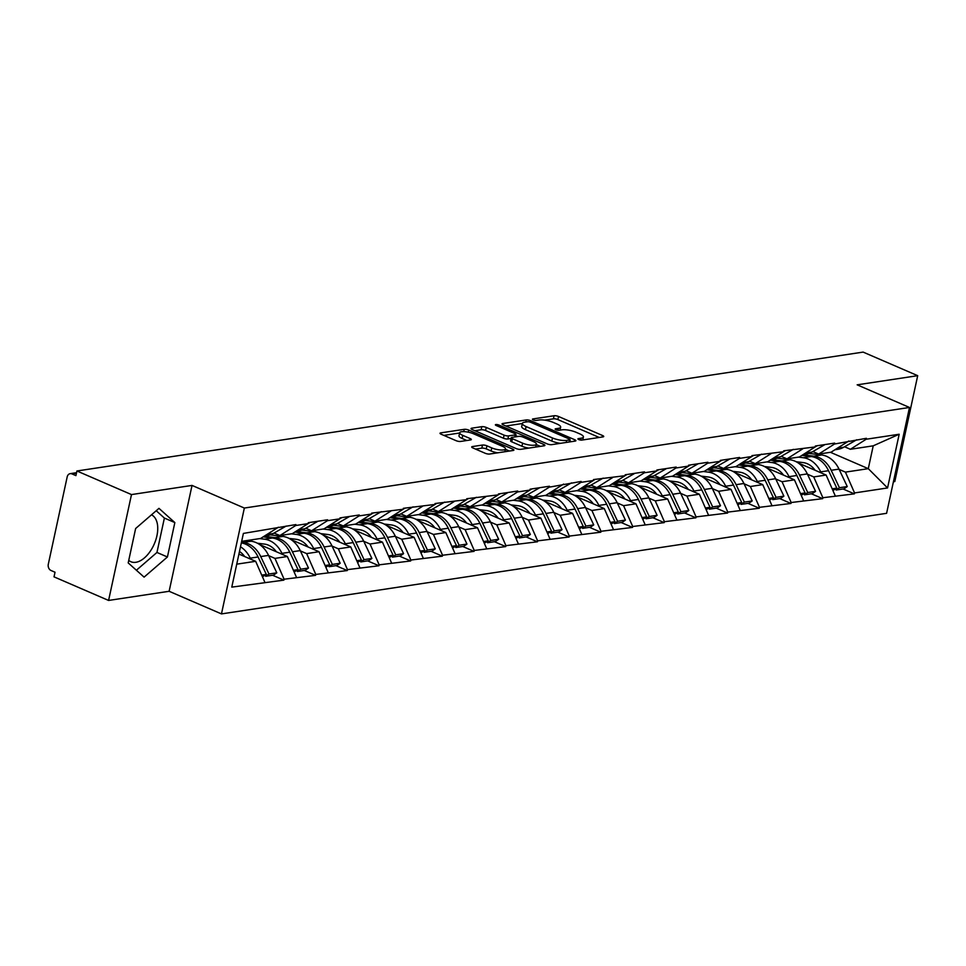 <?xml version="1.0" encoding="UTF-8"?>
<svg xmlns="http://www.w3.org/2000/svg" width="966" height="966" viewBox="0 0 966 966"><rect width="100%" height="100%" fill="white"/><g stroke="black" fill="none" stroke-linecap="round" stroke-linejoin="round"><path stroke-width="1.45" d="M578.719 439.554A2.258 0.616 12.2 0 0 581.834 440.085L603.013 436.886A3.224 0.881 12.2 0 0 603.726 436.511A3.224 0.881 12.2 0 0 602.567 435.521L558.541 416.491A3.224 0.881 12.2 0 0 554.098 415.742L532.906 418.942A2.258 0.616 12.2 0 0 532.423 419.208A2.258 0.616 12.2 0 0 533.232 419.896A2.258 0.616 12.2 0 0 536.335 420.427L539.076 420.005A10.312 2.826 12.2 0 1 553.289 422.432L556.959 424.014A10.312 2.826 12.2 0 1 560.654 427.153A10.312 2.826 12.2 0 1 558.396 428.361L555.655 428.771A2.258 0.616 12.2 0 0 555.16 429.037A2.258 0.616 12.2 0 0 555.969 429.725A2.258 0.616 12.2 0 0 559.085 430.256L561.826 429.846A10.312 2.826 12.2 0 1 576.038 432.261L579.697 433.843A10.312 2.826 12.2 0 1 583.404 436.994A10.312 2.826 12.2 0 1 581.146 438.19L578.405 438.612A2.258 0.616 12.2 0 0 577.909 438.866A2.258 0.616 12.2 0 0 578.719 439.554M128.756 560.377A25.611 14.405 113.4 0 0 130.905 561.729A25.611 14.405 113.4 0 0 135.856 562.297A25.611 14.405 113.4 0 0 155.731 540.139A25.611 14.405 113.4 0 0 151.481 514.83M472.41 446.57A3.224 0.881 12.2 0 0 471.71 446.944A3.224 0.881 12.2 0 0 472.857 447.934L485.21 453.271A3.224 0.881 12.2 0 0 489.653 454.032L513.188 450.47A3.224 0.881 12.2 0 0 513.888 450.096A3.224 0.881 12.2 0 0 512.729 449.105L468.703 430.075A3.224 0.881 12.2 0 0 464.26 429.327L440.738 432.877A3.224 0.881 12.2 0 0 440.025 433.263A3.224 0.881 12.2 0 0 441.184 434.241L456.109 440.689A3.224 0.881 12.2 0 0 460.54 441.45L470.611 439.928A3.224 0.881 12.2 0 0 471.323 439.542A3.224 0.881 12.2 0 0 470.164 438.564L462.762 435.364A8.622 2.367 12.2 0 1 459.671 432.732A8.622 2.367 12.2 0 1 464.706 431.669A8.622 2.367 12.2 0 1 473.437 433.758L502.417 446.28A8.622 2.367 12.2 0 1 505.508 448.912A8.622 2.367 12.2 0 1 500.473 449.975A8.622 2.367 12.2 0 1 491.754 447.898L486.924 445.809A3.224 0.881 12.2 0 0 482.481 445.048L472.41 446.57L472.193 447.584M192.029 485.415L131.485 494.58L76.918 470.985L863.133 352.095L917.7 375.677L857.156 384.83L909.489 407.459L244.35 508.044L192.029 485.415L169.135 591.289L221.468 613.905L244.35 508.044M547.227 443.889A3.224 0.881 12.2 0 0 551.671 444.65L575.205 441.088A3.224 0.881 12.2 0 0 575.905 440.713A3.224 0.881 12.2 0 0 574.746 439.735L530.72 420.705A3.224 0.881 12.2 0 0 526.277 419.944L502.755 423.506A3.224 0.881 12.2 0 0 502.042 423.881A3.224 0.881 12.2 0 0 503.201 424.859L547.227 443.889M544.196 445.785L520.662 449.335A3.224 0.881 12.2 0 1 516.218 448.586L472.193 429.556A3.224 0.881 12.2 0 1 471.034 428.566A3.224 0.881 12.2 0 1 471.746 428.192L481.817 426.67A3.224 0.881 12.2 0 1 486.248 427.431L504.107 435.147A3.224 0.881 12.2 0 0 508.551 435.895L515.228 434.893A3.224 0.881 12.2 0 0 515.929 434.519A3.224 0.881 12.2 0 0 514.781 433.529L496.186 425.499A2.258 0.616 12.2 0 1 495.377 424.811A2.258 0.616 12.2 0 1 496.693 424.533A2.258 0.616 12.2 0 1 498.975 425.076L543.737 444.42A3.224 0.881 12.2 0 1 544.896 445.398A3.224 0.881 12.2 0 1 544.196 445.785M221.468 613.905L886.595 513.32L909.489 407.459M272.593 575.253L283.883 580.131L284.089 579.214L274.96 558.396L268.681 555.667M283.883 580.131L231.78 587.123L243.384 533.413L295.898 524.574L295.705 525.504L308.094 523.632L308.299 522.703L327.595 519.78L327.389 520.71L339.79 518.839L339.984 517.909L359.28 514.987L359.086 515.916L371.475 514.045L371.681 513.115L403.172 509.251L403.365 508.321L434.857 504.457L435.062 503.528L466.554 499.663L466.759 498.734L498.251 494.87L498.444 493.952L517.752 491.03L517.547 491.96L529.936 490.076L530.141 489.158L549.437 486.236L549.243 487.166L581.134 481.442L580.928 482.372L593.329 480.5L593.522 479.571L625.014 475.707L625.219 474.777L644.515 471.855L644.322 472.785L656.711 470.913L656.904 469.983L676.212 467.061L676.007 467.991L688.396 466.119L688.601 465.189L707.897 462.267L707.704 463.197L720.093 461.325L720.298 460.396L739.594 457.473L739.388 458.403L751.79 456.532L751.983 455.602L783.474 451.738L783.68 450.808L815.171 446.944L815.376 446.014L834.672 443.104L834.467 444.022L866.369 438.31L866.164 439.24L899.177 434.241L887.561 487.951L854.548 492.938L845.431 472.12L839.14 469.404M843.052 488.989L854.355 493.868L854.548 492.938M854.355 493.868L822.863 497.731L813.734 476.914L807.443 474.197M811.355 493.771L822.658 498.661L822.863 497.731M822.658 498.661L791.166 502.525L782.049 481.708L775.758 478.991M779.671 498.565L790.961 503.455L791.166 502.525M790.961 503.455L759.469 507.319L750.353 486.502L744.062 483.785M747.974 503.358L759.276 508.249L759.469 507.319M759.276 508.249L727.784 512.113L718.656 491.296L712.365 488.579M716.277 508.152L727.579 513.043L727.784 512.113M727.579 513.043L696.088 516.907L686.971 496.089L680.68 493.372M684.592 512.946L695.894 517.836L696.088 516.907M695.894 517.836L664.403 521.7L655.274 500.883L648.983 498.166M652.895 517.74L664.197 522.63L664.403 521.7M664.197 522.63L632.706 526.494L623.577 505.677L617.298 502.948M621.198 522.534L632.501 527.412L632.706 526.494M632.501 527.412L601.009 531.288L591.892 510.471L585.601 507.742M589.514 527.327L600.816 532.206L601.009 531.288M600.816 532.206L569.324 536.082L560.195 515.252L553.904 512.535M557.817 532.121L569.119 536.999L569.324 536.082M569.119 536.999L537.627 540.863L528.511 520.046L522.22 517.329M526.132 536.915L537.422 541.793L537.627 540.863M537.422 541.793L505.93 545.657L496.814 524.84L490.523 522.123M494.435 541.709L505.737 546.587L505.93 545.657M505.737 546.587L474.246 550.451L465.117 529.634L458.826 526.917M462.738 546.49L474.04 551.381L474.246 550.451M474.04 551.381L442.549 555.245L433.432 534.427L427.141 531.711M431.053 551.284L442.356 556.175L442.549 555.245M442.356 556.175L410.852 560.038L401.735 539.221L395.444 536.504M399.356 556.078L410.659 560.968L410.852 560.038M410.659 560.968L379.167 564.832L370.038 544.015L363.747 541.298M367.66 560.872L378.962 565.762L379.167 564.832M378.962 565.762L347.47 569.626L338.354 548.809L332.062 546.092M335.975 565.665L347.277 570.556L347.47 569.626M347.277 570.556L315.785 574.42L306.657 553.603L300.366 550.886M304.278 570.459L315.58 575.35L315.785 574.42M315.58 575.35L284.089 579.214M274.09 533.039L279.899 535.55L295.705 525.504M308.094 523.632L292.3 533.679L279.899 535.55M274.96 558.396L287.361 556.513L259.492 544.474M252.537 541.467L249.494 540.151M296.477 577.342L287.361 556.513M305.775 528.245L311.595 530.757L327.389 520.71M339.79 518.839L323.984 528.885L311.595 530.757M306.657 553.603L319.046 551.731L291.189 539.68M284.221 536.673L281.191 535.357M328.174 572.548L319.046 551.731M337.472 523.451L343.292 525.963L359.086 515.916M371.475 514.045L355.681 524.091L343.292 525.963M338.354 548.809L350.743 546.937L322.873 534.886M315.918 531.88L312.875 530.563M359.871 567.754L350.743 546.937M369.157 518.657L374.977 521.169L390.783 511.123M403.172 509.251L387.378 519.297L374.977 521.169M370.038 544.015L382.439 542.143L354.57 530.092M347.603 527.086L344.572 525.77M391.556 562.961L382.439 542.143M400.854 513.864L406.674 516.375L422.468 506.329M436.861 503.262L419.063 514.504L406.674 516.375M401.735 539.221L414.124 537.35L386.255 525.299M379.3 522.292L376.257 520.976M423.253 558.167L414.124 537.35M432.551 509.07L438.371 511.582L454.165 501.535M466.554 499.663L450.76 509.71L438.371 511.582M433.432 534.427L445.821 532.556L417.952 520.505M410.997 517.498L407.954 516.182M454.938 553.373L445.821 532.556M464.235 504.276L470.056 506.8L485.85 496.741M498.251 494.87L482.457 504.916L470.056 506.8M465.117 529.634L477.518 527.762L449.649 515.711M442.682 512.705L439.651 511.388M486.635 548.579L477.518 527.762M495.932 499.482L501.752 502.006L517.547 491.96M529.936 490.076L514.141 500.122L501.752 502.006M496.814 524.84L509.203 522.968L481.334 510.917M474.378 507.911L471.336 506.607M518.331 543.786L509.203 522.968M527.629 494.689L533.449 497.212L549.243 487.166M561.632 485.282L545.838 495.341L533.449 497.212M528.511 520.046L540.9 518.174L513.031 506.136M506.075 503.117L503.032 501.813M550.016 538.992L540.9 518.174M559.314 489.907L565.134 492.418L580.928 482.372M593.329 480.5L577.523 490.547L565.134 492.418M560.195 515.252L572.584 513.381L544.727 501.342M537.76 498.335L534.729 497.019M581.713 534.198L572.584 513.381M591.011 485.113L596.831 487.625L612.625 477.578M625.014 475.707L609.22 485.753L596.831 487.625M591.892 510.471L604.281 508.587L576.412 496.548M569.457 493.541L566.414 492.225M613.41 529.404L604.281 508.587M622.696 480.319L628.516 482.831L644.322 472.785M656.711 470.913L640.917 480.959L628.516 482.831M623.577 505.677L635.978 503.793L608.109 491.754M601.154 488.748L598.111 487.432M645.095 524.623L635.978 503.793M654.393 475.526L660.213 478.037L676.007 467.991M690.412 464.924L672.602 476.166L660.213 478.037M655.274 500.883L667.663 498.999L639.806 486.961M632.839 483.954L629.796 482.638M676.792 519.829L667.663 498.999M686.089 470.732L691.91 473.243L707.704 463.197M720.093 461.325L704.299 471.372L691.91 473.243M686.971 496.089L699.36 494.218L671.491 482.167M664.536 479.16L661.493 477.844M708.476 515.035L699.36 494.218M717.774 465.938L723.594 468.45L739.388 458.403M751.79 456.532L735.995 466.578L723.594 468.45M718.656 491.296L731.057 489.424L703.188 477.373M696.22 474.366L693.19 473.05M740.173 510.241L731.057 489.424M749.471 461.144L755.291 463.656L771.085 453.609M783.474 451.738L767.68 461.784L755.291 463.656M750.353 486.502L762.742 484.63L734.872 472.579M727.917 469.573L724.874 468.256M771.87 505.447L762.742 484.63M781.168 456.35L786.988 458.862L802.782 448.816M815.171 446.944L799.377 456.99L786.988 458.862M782.049 481.708L794.438 479.836L766.569 467.785M759.614 464.779L756.571 463.463M803.555 500.654L794.438 479.836M812.853 451.557L818.673 454.08L834.467 444.022M848.873 440.955L831.062 452.197L818.673 454.08M813.734 476.914L826.135 475.043L798.266 462.992M791.299 459.985L788.268 458.669M835.252 495.86L826.135 475.043M844.55 446.763L850.37 449.287L866.164 439.24M845.431 472.12L868.289 468.667L873.228 445.821L850.37 449.287M830.422 452.293L868.289 468.667L887.561 487.951M873.228 445.821L899.177 434.241M893.417 481.756L894.806 481.551L917.7 375.677M131.485 494.58L108.59 600.441L54.024 576.859L55.026 572.222L51.041 570.508A4.927 3.84 -98.6 0 1 48.3 564.253L67.185 476.902A4.927 3.84 -98.6 0 1 70.192 473.654A4.927 3.84 -98.6 0 1 71.931 473.895L75.916 475.61L76.918 470.985M108.59 600.441L169.135 591.289M278.401 527.219L260.603 538.473L241.681 541.334M236.742 564.168L255.664 561.306L238.916 554.073M264.793 582.124L255.664 561.306M174.846 522.582L158.967 508.358L135.638 528.511L128.2 562.912L144.091 577.137L167.42 556.984L174.846 522.582L164.389 518.066L156.214 510.736M599.222 437.453L557.877 419.582A3.224 0.881 12.2 0 0 553.433 418.821L544.739 420.138M522.34 423.531L505.87 426.018M571.413 441.667L569.795 440.967M569.578 439.941A2.258 0.616 12.2 0 0 570.073 439.675A2.258 0.616 12.2 0 0 569.264 438.987L530.624 422.287A2.258 0.616 12.2 0 0 527.508 421.756L524.623 422.19A10.312 2.826 12.2 0 0 522.365 423.398A10.312 2.826 12.2 0 0 526.072 426.537L552.48 437.96A10.312 2.826 12.2 0 0 566.692 440.375L569.578 439.941L569.131 442.005M522.365 423.398L521.7 426.489A10.312 2.826 12.2 0 0 525.395 429.629L526.072 426.537M560.365 443.334A10.312 2.826 12.2 0 1 551.815 441.051L525.395 429.629M474.861 430.703L481.14 429.761L481.817 426.67M511.111 438.504L507.875 438.987A3.224 0.881 12.2 0 1 503.443 438.226L485.584 430.51A3.224 0.881 12.2 0 0 481.14 429.761M515.687 435.666L517.655 436.523M536.311 444.589L540.405 446.352M522.63 443.153A8.622 2.367 12.2 0 0 531.36 445.229A8.622 2.367 12.2 0 0 536.396 444.167A8.622 2.367 12.2 0 0 533.304 441.534L523.089 437.127A3.224 0.881 12.2 0 0 518.657 436.366L511.968 437.381A3.224 0.881 12.2 0 0 511.268 437.755A3.224 0.881 12.2 0 0 512.427 438.733L522.63 443.153L521.966 446.244A8.622 2.367 12.2 0 0 528.813 448.103M511.268 437.755L510.603 440.846A3.224 0.881 12.2 0 0 511.751 441.824L512.427 438.733M521.966 446.244L511.751 441.824M497.683 452.812A8.622 2.367 12.2 0 1 491.078 450.977L486.248 448.888A3.224 0.881 12.2 0 0 481.817 448.139L475.526 449.081M459.671 432.732L459.007 435.823A8.622 2.367 12.2 0 0 462.098 438.455L462.762 435.364M466.832 440.496L462.098 438.455M459.611 433.01L443.853 435.4M509.396 451.037L505.423 449.323M136.387 570.242L156.951 552.455L164.389 518.066M156.951 552.455L167.42 556.984M796.141 461.724L803.217 462.605A22.001 17.159 81.4 0 1 815.159 470.297M802.843 454.793L813.77 456.145A26.927 20.998 -98.6 0 1 831.183 470.297L839.442 487.733L847.267 486.55L839.007 469.114L831.183 470.297M809.025 453.404L821.595 454.962A26.927 20.998 81.4 0 1 839.007 469.114M798.484 457.123L803.301 457.727A26.927 20.998 81.4 0 1 820.726 471.879L821.209 472.917M801.889 455.397L811.126 456.544L803.301 457.727M847.267 486.55L843.994 488.844L836.17 490.028L839.442 487.733M835.65 488.941L836.17 490.028M834.914 449.758L837.86 449.311A26.927 20.998 -98.6 0 0 843.741 447.234L856.685 439.772M812.672 451.665A26.927 20.998 -98.6 0 0 813.638 451.895M832.909 490.523L836.81 488.132L828.538 470.696A26.927 20.998 -98.6 0 0 811.126 456.544M836.81 488.132L832.173 488.832M764.444 466.518L771.52 467.399A22.001 17.159 81.4 0 1 783.474 475.091M771.146 459.575L782.074 460.939A26.927 20.998 -98.6 0 1 799.486 475.091L807.757 492.527L815.57 491.344L807.31 473.908L799.486 475.091M777.328 458.198L789.898 459.756A26.927 20.998 81.4 0 1 807.31 473.908M766.799 461.917L771.617 462.521A26.927 20.998 81.4 0 1 789.029 476.673L789.512 477.711M770.192 460.19L779.441 461.337L771.617 462.521M815.57 491.344L812.297 493.638L804.473 494.821L807.757 492.527M803.966 493.735L804.473 494.821M815.183 446.896L817.176 445.749M803.229 454.539L806.163 454.105A26.927 20.998 -98.6 0 0 812.044 452.028L825 444.565M780.975 456.459A26.927 20.998 -98.6 0 0 781.941 456.689M801.212 495.304L805.113 492.926L796.853 475.489A26.927 20.998 -98.6 0 0 779.441 461.337M805.113 492.926L800.476 493.626M732.747 471.311L739.835 472.193A22.001 17.159 81.4 0 1 751.777 479.885M739.461 464.368L750.389 465.733A26.927 20.998 -98.6 0 1 767.801 479.885L776.06 497.321L783.885 496.138L775.613 478.701L767.801 479.885M745.643 462.992L758.201 464.549A26.927 20.998 81.4 0 1 775.613 478.701M735.102 466.711L739.92 467.315A26.927 20.998 81.4 0 1 757.332 481.466L757.827 482.505M738.507 464.984L747.744 466.131L739.92 467.315M783.885 496.138L780.6 498.432L772.788 499.615L776.06 497.321M772.269 498.528L772.788 499.615M783.486 451.69L785.479 450.542M771.532 459.333L774.466 458.898A26.927 20.998 -98.6 0 0 780.347 456.821L793.303 449.359M749.29 461.253A26.927 20.998 -98.6 0 0 750.244 461.482M769.528 500.098L773.416 497.719L765.157 480.283A26.927 20.998 -98.6 0 0 747.744 466.131M773.416 497.719L768.791 498.42M701.062 476.105L708.138 476.987A22.001 17.159 81.4 0 1 720.081 484.678M707.764 469.162L718.692 470.527A26.927 20.998 -98.6 0 1 736.104 484.678L744.363 502.115L752.188 500.931L743.929 483.495L736.104 484.678M713.946 467.773L726.517 469.343A26.927 20.998 81.4 0 1 743.929 483.495M703.405 471.505L708.235 472.108A26.927 20.998 81.4 0 1 725.647 486.26L726.13 487.299M706.81 469.778L716.048 470.925L708.235 472.108M752.188 500.931L748.916 503.226L741.091 504.397L744.363 502.115M740.572 503.322L741.091 504.397M751.802 456.483L753.794 455.336M739.835 464.127L742.782 463.68A26.927 20.998 -98.6 0 0 748.662 461.615L761.619 454.153M717.593 466.047A26.927 20.998 -98.6 0 0 718.559 466.276M737.831 504.892L741.731 502.513L733.46 485.077A26.927 20.998 -98.6 0 0 716.048 470.925M741.731 502.513L737.094 503.214M669.366 480.899L676.442 481.78A22.001 17.159 81.4 0 1 688.396 489.472M676.079 473.956L686.995 475.32A26.927 20.998 -98.6 0 1 704.407 489.472L712.679 506.909L720.503 505.725L712.232 488.289L704.407 489.472M682.25 472.567L694.82 474.137A26.927 20.998 81.4 0 1 712.232 488.289M671.72 476.298L676.538 476.902A26.927 20.998 81.4 0 1 693.95 491.054L694.433 492.08M675.113 474.572L684.363 475.719L676.538 476.902M720.503 505.725L717.219 508.007L709.394 509.191L712.679 506.909M708.887 508.104L709.394 509.191M720.105 461.277L722.097 460.13M708.15 468.921L711.085 468.474A26.927 20.998 -98.6 0 0 716.965 466.409L729.922 458.947M685.896 470.84A26.927 20.998 -98.6 0 0 686.862 471.07M706.146 509.686L710.034 507.307L701.775 489.871A26.927 20.998 -98.6 0 0 684.363 475.719M710.034 507.307L705.397 508.007M637.669 485.693L644.757 486.574A22.001 17.159 81.4 0 1 656.699 494.266M644.382 478.75L655.31 480.102A26.927 20.998 -98.6 0 1 672.722 494.266L680.982 511.702L688.806 510.519L680.547 493.083L672.722 494.266M650.565 477.361L663.135 478.931A26.927 20.998 81.4 0 1 680.547 493.083M640.023 481.092L644.841 481.696A26.927 20.998 81.4 0 1 662.253 495.848L662.748 496.874M643.428 479.353L652.666 480.513L644.841 481.696M688.806 510.519L685.522 512.801L677.709 513.984L680.982 511.702M677.19 512.898L677.709 513.984M676.454 473.714L679.388 473.268A26.927 20.998 -98.6 0 0 685.268 471.203L698.225 463.74M654.211 475.634A26.927 20.998 -98.6 0 0 655.165 475.864M674.449 514.48L678.337 512.101L670.078 494.664A26.927 20.998 -98.6 0 0 652.666 480.513M678.337 512.101L673.713 512.801M605.984 490.486L613.06 491.368A22.001 17.159 81.4 0 1 625.002 499.06M612.685 483.543L623.613 484.896A26.927 20.998 -98.6 0 1 641.026 499.06L649.297 516.496L657.109 515.313L648.85 497.876L641.026 499.06M618.868 482.155L631.438 483.712A26.927 20.998 81.4 0 1 648.85 497.876M608.326 485.886L613.156 486.478A26.927 20.998 81.4 0 1 630.569 500.642L631.052 501.668M611.732 484.147L620.969 485.294L613.156 486.478M657.109 515.313L653.837 517.595L646.013 518.778L649.297 516.496M645.493 517.691L646.013 518.778M656.723 470.865L658.715 469.705M644.769 478.508L647.703 478.061A26.927 20.998 -98.6 0 0 653.584 475.996L666.54 468.522M622.515 480.428A26.927 20.998 -98.6 0 0 623.481 480.645M642.752 519.273L646.652 516.895L638.393 499.458A26.927 20.998 -98.6 0 0 620.969 485.294M646.652 516.895L642.016 517.595M574.287 495.28L581.363 496.162A22.001 17.159 81.4 0 1 593.317 503.854M581.001 488.337L591.929 489.69A26.927 20.998 -98.6 0 1 609.341 503.854L617.6 521.278L625.425 520.094L617.153 502.67L609.341 503.854M587.183 486.949L599.741 488.506A26.927 20.998 81.4 0 1 617.153 502.67M576.642 490.68L581.46 491.271A26.927 20.998 81.4 0 1 598.872 505.435L599.367 506.462M580.035 488.941L589.284 490.088L581.46 491.271M625.425 520.094L622.14 522.389L614.316 523.572L617.6 521.278M613.808 522.485L614.316 523.572M625.026 475.646L627.019 474.499M613.072 483.302L616.006 482.855A26.927 20.998 -98.6 0 0 621.887 480.778L634.843 473.316M590.818 485.21A26.927 20.998 -98.6 0 0 591.784 485.439M611.067 524.067L614.956 521.688L606.696 504.252A26.927 20.998 -98.6 0 0 589.284 490.088M614.956 521.688L610.331 522.389M542.602 500.074L549.678 500.943A22.001 17.159 81.4 0 1 561.62 508.647M549.304 493.131L560.232 494.483A26.927 20.998 -98.6 0 1 577.644 508.647L585.903 526.072L593.728 524.888L585.468 507.464L577.644 508.647M555.486 491.742L568.056 493.3A26.927 20.998 81.4 0 1 585.468 507.464M544.945 495.473L549.763 496.065A26.927 20.998 81.4 0 1 567.187 510.229L567.67 511.255M548.35 493.735L557.587 494.882L549.763 496.065M593.728 524.888L590.455 527.182L582.631 528.366L585.903 526.072M582.112 527.279L582.631 528.366M593.329 480.44L595.334 479.293M581.375 488.096L584.321 487.649A26.927 20.998 -98.6 0 0 590.202 485.572L603.146 478.11M559.133 490.004A26.927 20.998 -98.6 0 0 560.099 490.233M579.371 528.861L583.271 526.47L574.999 509.046A26.927 20.998 -98.6 0 0 557.587 494.882M583.271 526.47L578.634 527.17M510.905 504.868L517.981 505.737A22.001 17.159 81.4 0 1 529.936 513.441M517.607 497.925L528.535 499.277A26.927 20.998 -98.6 0 1 545.947 513.441L554.218 530.865L562.031 529.682L553.772 512.258L545.947 513.441M523.789 496.536L536.359 498.094A26.927 20.998 81.4 0 1 553.772 512.258M513.26 500.267L518.078 500.859A26.927 20.998 81.4 0 1 535.49 515.023L535.973 516.049M516.653 498.528L525.902 499.676L518.078 500.859M562.031 529.682L558.759 531.976L550.934 533.16L554.218 530.865M550.427 532.073L550.934 533.16M561.644 485.234L563.637 484.087M549.69 492.889L552.624 492.443A26.927 20.998 -98.6 0 0 558.505 490.366L571.461 482.903M527.436 494.797A26.927 20.998 -98.6 0 0 528.402 495.027M547.674 533.655L551.574 531.264L543.315 513.84A26.927 20.998 -98.6 0 0 525.902 499.676M551.574 531.264L546.937 531.964M479.208 509.65L486.284 510.531A22.001 17.159 81.4 0 1 498.239 518.223M485.922 502.718L496.85 504.071A26.927 20.998 -98.6 0 1 514.262 518.235L522.521 535.659L530.346 534.476L522.075 517.052L514.262 518.235M492.105 501.33L504.663 502.888A26.927 20.998 81.4 0 1 522.075 517.052M481.563 505.049L486.381 505.653A26.927 20.998 81.4 0 1 503.793 519.817L504.288 520.843M484.968 503.322L494.206 504.469L486.381 505.653M530.346 534.476L527.062 536.77L519.249 537.953L522.521 535.659M518.73 536.867L519.249 537.953M529.948 490.028L531.94 488.881M517.993 497.683L520.928 497.236A26.927 20.998 -98.6 0 0 526.808 495.16L539.765 487.697M495.751 499.591A26.927 20.998 -98.6 0 0 496.705 499.82M515.989 538.448L519.877 536.058L511.618 518.633A26.927 20.998 -98.6 0 0 494.206 504.469M519.877 536.058L515.252 536.758M447.524 514.443L454.6 515.325A22.001 17.159 81.4 0 1 466.542 523.017M454.225 507.512L465.153 508.865A26.927 20.998 -98.6 0 1 482.565 523.017L490.825 540.453L498.649 539.269L490.39 521.845L482.565 523.017M460.408 506.124L472.978 507.681A26.927 20.998 81.4 0 1 490.39 521.845M449.866 509.843L454.696 510.446A26.927 20.998 81.4 0 1 472.108 524.598L472.591 525.637M453.271 508.116L462.509 509.263L454.696 510.446M498.649 539.269L495.377 541.564L487.552 542.747L490.825 540.453M487.033 541.66L487.552 542.747M498.263 494.821L500.255 493.674M486.296 502.477L489.243 502.03A26.927 20.998 -98.6 0 0 495.123 499.953L508.08 492.491M464.054 504.385A26.927 20.998 -98.6 0 0 465.02 504.614M484.292 543.242L488.192 540.851L479.921 523.427A26.927 20.998 -98.6 0 0 462.509 509.263M488.192 540.851L483.555 541.552M415.827 519.237L422.903 520.119A22.001 17.159 81.4 0 1 434.857 527.81M422.54 512.294L433.456 513.658A26.927 20.998 -98.6 0 1 450.868 527.81L459.14 545.247L466.964 544.063L458.693 526.627L450.868 527.81M428.711 510.917L441.281 512.475A26.927 20.998 81.4 0 1 458.693 526.627M418.181 514.636L422.999 515.24A26.927 20.998 81.4 0 1 440.411 529.392L440.894 530.431M421.574 512.91L430.824 514.057L422.999 515.24M466.964 544.063L463.68 546.358L455.855 547.541L459.14 545.247M455.348 546.454L455.855 547.541M466.566 499.615L468.558 498.468M454.612 507.259L457.546 506.824A26.927 20.998 -98.6 0 0 463.426 504.747L476.383 497.285M432.357 509.179A26.927 20.998 -98.6 0 0 433.323 509.408M452.607 548.024L456.495 545.645L448.236 528.209A26.927 20.998 -98.6 0 0 430.824 514.057M456.495 545.645L451.859 546.345M384.13 524.031L391.218 524.912A22.001 17.159 81.4 0 1 403.16 532.604M390.844 517.088L401.771 518.452A26.927 20.998 -98.6 0 1 419.184 532.604L427.443 550.04L435.268 548.857L427.008 531.421L419.184 532.604M397.026 515.711L409.596 517.269A26.927 20.998 81.4 0 1 427.008 531.421M386.485 519.43L391.302 520.034A26.927 20.998 81.4 0 1 408.715 534.186L409.21 535.224M389.89 517.704L399.127 518.851L391.302 520.034M435.268 548.857L431.983 551.151L424.171 552.335L427.443 550.04M423.651 551.248L424.171 552.335M422.915 512.052L425.849 511.618A26.927 20.998 -98.6 0 0 431.73 509.541L444.686 502.079M400.673 513.972A26.927 20.998 -98.6 0 0 401.627 514.202M420.91 552.818L424.799 550.439L416.539 533.003A26.927 20.998 -98.6 0 0 399.127 518.851M424.799 550.439L420.174 551.139M352.445 528.825L359.521 529.706A22.001 17.159 81.4 0 1 371.463 537.398M359.147 521.881L370.075 523.246A26.927 20.998 -98.6 0 1 387.487 537.398L395.758 554.834L403.571 553.651L395.311 536.215L387.487 537.398M365.329 520.493L377.899 522.063A26.927 20.998 81.4 0 1 395.311 536.215M354.788 524.224L359.618 524.828A26.927 20.998 81.4 0 1 377.03 538.98L377.513 540.018M358.193 522.497L367.43 523.644L359.618 524.828M403.571 553.651L400.298 555.945L392.474 557.128L395.758 554.834M391.955 556.042L392.474 557.128M403.184 509.203L405.177 508.056M391.218 516.846L394.164 516.412A26.927 20.998 -98.6 0 0 400.045 514.335L413.001 506.872M368.976 518.766A26.927 20.998 -98.6 0 0 369.942 518.996M389.213 557.611L393.114 555.233L384.842 537.796A26.927 20.998 -98.6 0 0 367.43 523.644M393.114 555.233L388.477 555.933M320.748 533.618L327.824 534.5A22.001 17.159 81.4 0 1 339.778 542.192M327.462 526.675L338.378 528.04A26.927 20.998 -98.6 0 1 355.802 542.192L364.061 559.628L371.886 558.445L363.614 541.008L355.802 542.192M333.632 525.287L346.202 526.856A26.927 20.998 81.4 0 1 363.614 541.008M323.103 529.018L327.921 529.622A26.927 20.998 81.4 0 1 345.333 543.773L345.828 544.8M326.496 527.291L335.745 528.438L327.921 529.622M371.886 558.445L368.601 560.727L360.777 561.91L364.061 559.628M360.27 560.823L360.777 561.91M371.487 513.997L373.48 512.849M359.533 521.64L362.467 521.193A26.927 20.998 -98.6 0 0 368.348 519.128L381.304 511.666M337.279 523.56A26.927 20.998 -98.6 0 0 338.245 523.789M357.529 562.405L361.417 560.026L353.158 542.59A26.927 20.998 -98.6 0 0 335.745 528.438M361.417 560.026L356.792 560.727M289.063 538.412L296.139 539.294A22.001 17.159 81.4 0 1 308.082 546.985M295.765 531.469L306.693 532.834A26.927 20.998 -98.6 0 1 324.105 546.985L332.364 564.422L340.189 563.238L331.93 545.802L324.105 546.985M301.947 530.08L314.518 531.65A26.927 20.998 81.4 0 1 331.93 545.802M291.406 533.812L296.224 534.415A26.927 20.998 81.4 0 1 313.636 548.567L314.131 549.594M294.811 532.085L304.048 533.232L296.224 534.415M340.189 563.238L336.917 565.521L329.092 566.704L332.364 564.422M328.573 565.617L329.092 566.704M339.79 518.79L341.795 517.643M327.836 526.434L330.77 525.987A26.927 20.998 -98.6 0 0 336.663 523.922L349.607 516.46M305.594 528.354A26.927 20.998 -98.6 0 0 306.548 528.583M325.832 567.199L329.732 564.82L321.461 547.384A26.927 20.998 -98.6 0 0 304.048 533.232M329.732 564.82L325.095 565.521M257.367 543.206L264.442 544.087A22.001 17.159 81.4 0 1 276.397 551.779M264.068 536.263L274.996 537.615A26.927 20.998 -98.6 0 1 292.408 551.779L300.68 569.216L308.492 568.032L300.233 550.596L292.408 551.779M270.251 534.874L282.821 536.432A26.927 20.998 81.4 0 1 300.233 550.596M259.721 538.605L264.539 539.197A26.927 20.998 81.4 0 1 281.951 553.361L282.434 554.387M263.114 536.867L272.364 538.026L264.539 539.197M308.492 568.032L305.22 570.314L297.395 571.498L300.68 569.216M296.888 570.411L297.395 571.498M308.106 523.584L310.098 522.425M296.151 531.228L299.086 530.781A26.927 20.998 -98.6 0 0 304.966 528.716L317.923 521.254M273.897 533.147A26.927 20.998 -98.6 0 0 274.863 533.377M294.135 571.993L298.035 569.614L289.776 552.178A26.927 20.998 -98.6 0 0 272.364 538.026M298.035 569.614L293.398 570.314M241.488 542.192L243.311 542.409A26.927 20.998 -98.6 0 1 260.723 556.573L268.983 573.997L276.807 572.826L268.536 555.39L260.723 556.573M246.306 540.634L251.124 541.226A26.927 20.998 81.4 0 1 268.536 555.39M276.807 572.826L273.523 575.108L265.71 576.291L268.983 573.997M265.191 575.205L265.71 576.291M264.455 536.021L267.389 535.575A26.927 20.998 -98.6 0 0 273.269 533.498L286.226 526.035M239.483 551.453A22.001 17.159 81.4 0 1 244.7 556.573M240.498 546.78A26.927 20.998 81.4 0 1 250.254 558.155L250.749 559.181M262.45 576.787L266.338 574.408L258.079 556.971A26.927 20.998 -98.6 0 0 241.331 542.904M266.338 574.408L261.714 575.108M76.435 473.207L71.931 473.895M580.735 440.073L581.146 438.19M555.51 429.484L555.655 428.771M557.998 430.244L558.396 428.361M532.761 419.655L532.906 418.942M553.433 418.821L554.098 415.742M557.877 419.582L558.541 416.491M602.253 437.006L602.567 435.521M578.248 439.313L578.405 438.612M502.537 424.509L502.755 423.506M525.83 422.009L526.277 419.944M530.394 422.19L530.72 420.705M574.432 441.208L574.746 439.735M551.815 441.051L552.48 437.96M566.245 442.44L566.692 440.375M471.529 429.206L471.746 428.192M485.584 430.51L486.248 427.431M503.443 438.226L504.107 435.147M507.875 438.987L508.551 435.895M514.781 436.958L515.228 434.893M498.661 426.561L498.975 425.076M543.423 445.894L543.737 444.42M481.817 448.139L482.481 445.048M486.248 448.888L486.924 445.809M491.078 450.977L491.754 447.898M469.85 440.037L470.164 438.564M440.52 433.891L440.738 432.877M463.765 431.621L464.26 429.327M468.256 432.176L468.703 430.075M512.415 450.591L512.729 449.105M821.595 454.962L813.77 456.145M843.741 447.234L837.353 448.2M828.538 470.696L820.726 471.879M789.898 459.756L782.074 460.939M812.044 452.028L805.668 452.994M796.853 475.489L789.029 476.673M758.201 464.549L750.389 465.733M780.347 456.821L773.971 457.787M765.157 480.283L757.332 481.466M726.517 469.343L718.692 470.527M748.662 461.615L742.286 462.581M733.46 485.077L725.647 486.26M694.82 474.137L686.995 475.32M716.965 466.409L710.59 467.375M701.775 489.871L693.95 491.054M663.135 478.931L655.31 480.102M685.268 471.203L678.893 472.157M670.078 494.664L662.253 495.848M631.438 483.712L623.613 484.896M653.584 475.996L647.208 476.95M638.393 499.458L630.569 500.642M599.741 488.506L591.929 489.69M621.887 480.778L615.511 481.744M606.696 504.252L598.872 505.435M568.056 493.3L560.232 494.483M590.202 485.572L583.814 486.538M574.999 509.046L567.187 510.229M536.359 498.094L528.535 499.277M558.505 490.366L552.129 491.332M543.315 513.84L535.49 515.023M504.663 502.888L496.85 504.071M526.808 495.16L520.433 496.126M511.618 518.633L503.793 519.817M472.978 507.681L465.153 508.865M495.123 499.953L488.748 500.919M479.921 523.427L472.108 524.598M441.281 512.475L433.456 513.658M463.426 504.747L457.051 505.713M448.236 528.209L440.411 529.392M409.596 517.269L401.771 518.452M431.73 509.541L425.354 510.507M416.539 533.003L408.715 534.186M377.899 522.063L370.075 523.246M400.045 514.335L393.669 515.301M384.842 537.796L377.03 538.98M346.202 526.856L338.378 528.04M368.348 519.128L361.972 520.094M353.158 542.59L345.333 543.773M314.518 531.65L306.693 532.834M336.663 523.922L330.275 524.888M321.461 547.384L313.636 548.567M282.821 536.432L274.996 537.615M304.966 528.716L298.591 529.67M289.776 552.178L281.951 553.361M251.124 541.226L243.311 542.409M273.269 533.498L266.894 534.464M258.079 556.971L250.254 558.155M76.543 472.688L70.192 473.654M582.764 439.953L583.404 436.994M560.014 430.111L560.654 427.153M569.59 441.945L570.073 439.675M515.421 436.861L515.929 434.519M535.768 447.053L536.396 444.167M504.904 451.726L505.508 448.912"/></g></svg>
